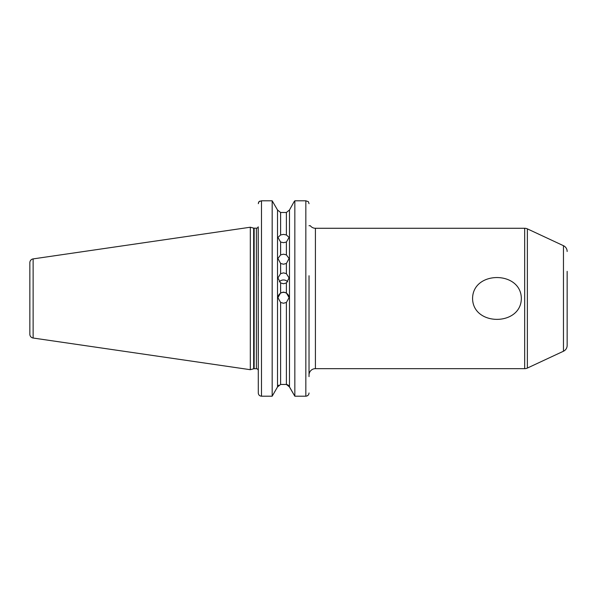 <?xml version="1.0" encoding="UTF-8"?>
<svg xmlns="http://www.w3.org/2000/svg" width="597" height="597" viewBox="0 0 597 597"><rect width="100%" height="100%" fill="white"/><g stroke="black" fill="none" stroke-linecap="round" stroke-linejoin="round"><path stroke-width="0.9" d="M472.578 298.463C472.846 326.35 521.121 326.313 521.338 298.463C521.054 270.59 472.817 270.583 472.578 298.463M280.612 263.471L277.918 258.479L280.612 254.889L283.5 254.18L286.396 254.889L289.09 258.479L286.396 263.471L283.5 264.217L280.612 263.471L280.612 273.65L277.918 277.948L280.612 282.956L283.5 283.754L286.396 282.956L289.09 277.948L286.396 273.65L283.5 272.874L280.612 273.65M280.612 242.054L277.918 237.434L280.612 234.957L283.5 234.382L286.396 234.957L289.09 237.434L286.396 242.054L283.5 242.68L280.612 242.054L280.612 254.889M277.926 297.813A5.582 5.582 180 0 1 283.5 292.373A5.582 5.582 180 0 1 289.082 297.813M280.612 302.455L277.918 297.664L280.612 292.903L283.5 292.097L286.396 292.903L289.09 297.664L286.396 302.455L283.5 303.261L280.612 302.455L280.612 384.446L286.396 384.446L280.612 384.446L277.523 386.931L272.172 396.199L272.172 200.801L277.523 209.995L272.172 200.801L261.486 200.801L258.949 201.696L258.464 202.644M279.306 281.821A5.582 5.44 180 0 1 287.702 281.821M29.85 268.15L29.85 328.775L29.85 268.15M567.15 325.581L567.15 345.447A6.38 6.38 0 0 1 563.464 351.23L527.375 368.058A6.38 6.38 0 0 1 524.681 368.655L315.41 368.655A6.38 6.38 0 0 0 309.03 375.035M29.85 334.238L29.85 262.687A3.828 3.828 0 0 1 33.126 258.897L250.322 227.226L250.322 369.7L33.126 338.029A3.828 3.828 0 0 1 29.85 334.238M310.194 225.718L310.306 225.718A6.38 6.38 0 0 0 315.41 228.27L315.41 368.655M567.15 271.344L567.15 345.447M567.15 251.479A6.38 6.38 0 0 0 563.464 245.695L527.375 228.867L527.375 368.058M524.681 368.655L524.681 228.27A6.38 6.38 0 0 1 527.375 228.867M258.3 275.971L258.21 226.838A1.918 1.918 0 0 1 256.382 228.181L254.143 228.181A1.918 1.918 0 0 1 253.65 228.114L250.322 227.226M254.143 228.181L254.143 368.745A1.918 1.918 0 0 0 253.65 368.804L250.322 369.7M254.143 368.745L256.382 368.745A1.918 1.918 0 0 1 258.3 370.655M524.681 228.27L315.41 228.27M258.359 393.602L258.3 392.983C258.464 394.916 259.523 395.983 261.486 396.199L272.172 396.199L277.523 386.931L277.523 209.995L280.612 212.48L286.396 212.48L289.485 209.995L294.105 201.696L289.485 209.995L286.396 212.48L286.396 234.957M258.3 392.983L258.202 226.867M258.3 320.955L258.3 355.894M288.373 385.155L294.836 396.199L289.485 386.931L289.485 209.995M294.105 201.696L294.836 200.801L294.105 201.696M309.03 355.894L309.03 321.193M309.03 275.732L309.03 376.632M277.523 386.931L278.635 385.155M289.485 386.931L286.396 384.446L287.448 384.632M261.486 200.801L261.486 396.199L260.449 396.02M258.3 203.689L258.949 201.696L259.979 201.07M308.112 395.236L306.88 396.02M308.38 201.696L305.836 200.801L308.38 201.696L309.03 203.689M305.836 396.199L294.836 396.199L294.836 200.801L305.836 200.801L305.836 396.199C307.798 395.99 308.858 394.916 309.03 392.983M280.612 234.957L280.612 212.48L277.523 209.995M310.306 225.718L309.03 225.718M33.126 258.897L33.126 338.029M563.464 351.23L563.464 245.695M253.65 228.114L253.65 368.804M256.382 228.181L256.382 368.745M286.396 254.889L286.396 242.054M286.396 292.903L286.396 282.956M280.612 282.956L280.612 292.903M286.396 273.65L286.396 263.471M286.396 384.446L286.396 302.455"/></g></svg>

